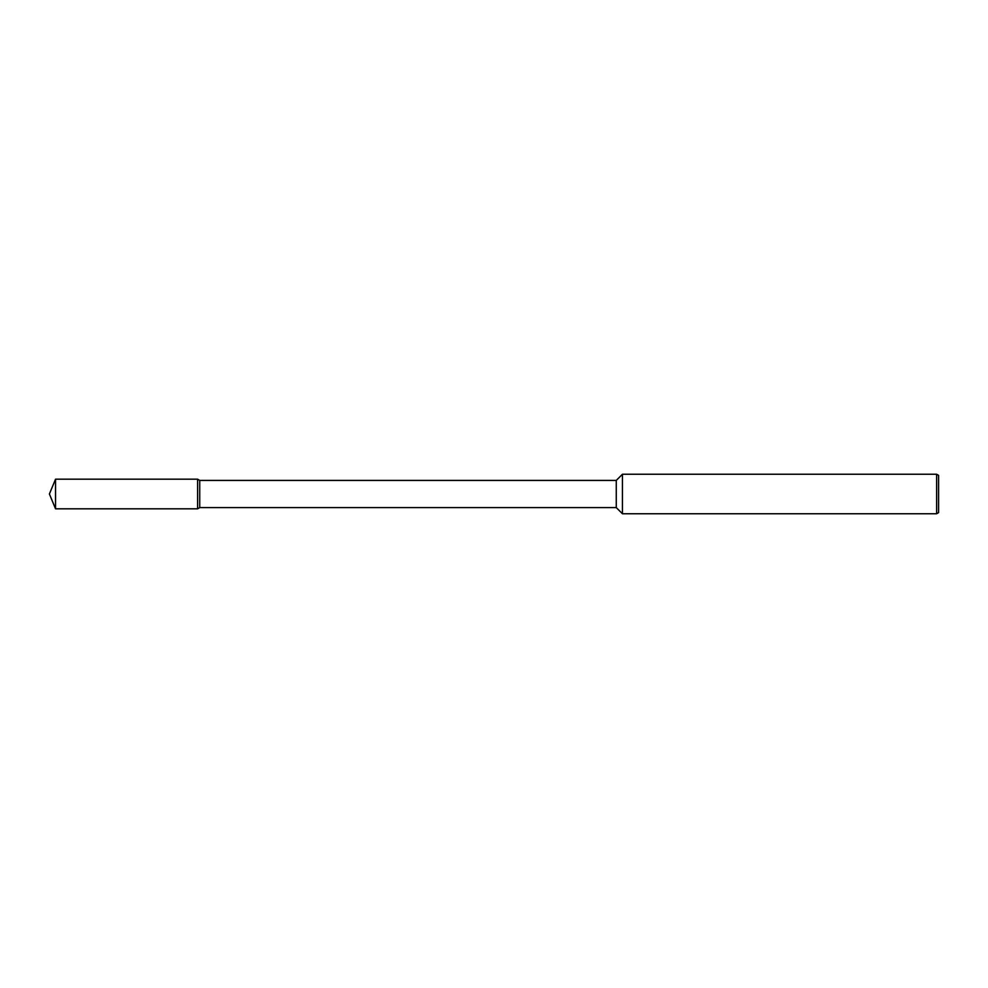 <?xml version="1.0" encoding="UTF-8"?>
<svg xmlns="http://www.w3.org/2000/svg" width="988" height="988" viewBox="0 0 988 988"><rect width="100%" height="100%" fill="white"/><g stroke="black" fill="none" stroke-linecap="round" stroke-linejoin="round"><path stroke-width="1.48" d="M199.737 507.585L197.6 508.82L199.737 507.585L616.265 507.585L199.737 507.585L199.737 480.415L616.265 480.415L622.44 474.24L936.624 474.24L938.6 475.376L938.6 512.624L936.624 513.76L622.44 513.76L616.265 507.585L616.265 480.415M616.265 507.585L622.44 513.76L622.44 474.24M622.44 513.76L936.624 513.76L936.624 474.24M49.4 494L55.538 508.82L49.4 494L55.538 479.18L197.6 479.18L197.6 508.82L55.538 508.82L197.6 508.82L197.6 479.18L199.737 480.415M55.538 508.82L55.538 479.18M936.624 513.76L938.6 512.624"/></g></svg>
